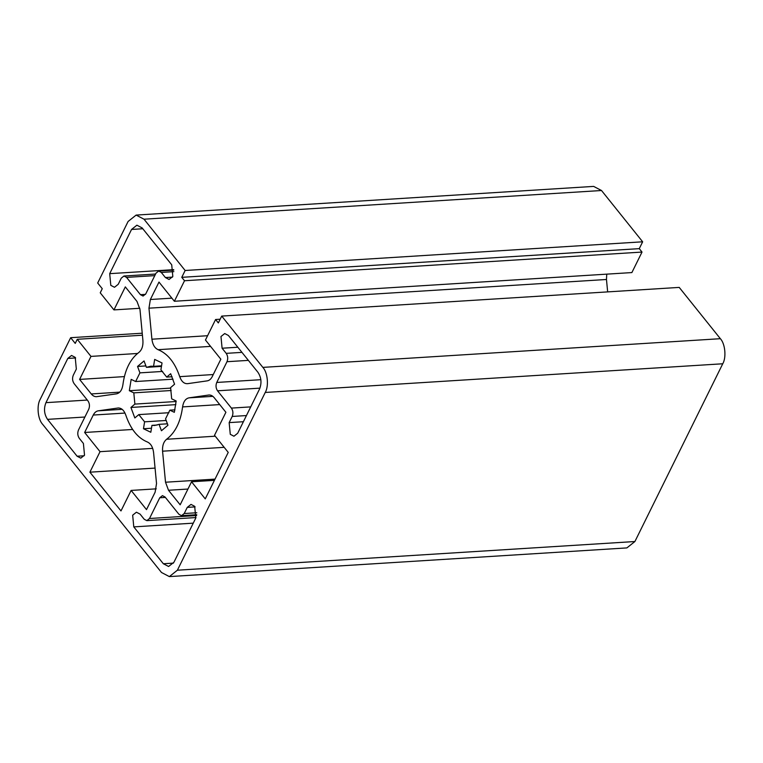 <?xml version="1.0" encoding="UTF-8"?>
<svg xmlns="http://www.w3.org/2000/svg" width="763" height="763" viewBox="0 0 763 763"><rect width="100%" height="100%" fill="white"/><g stroke="black" fill="none" stroke-linecap="round" stroke-linejoin="round"><path stroke-width="1.14" d="M155.061 468.091L89.9 472.183L100.039 451.667L84.645 432.478L93.258 415.053C94.526 412.583 96.176 411.171 98.236 410.828L118.294 407.976M118.675 407.967L117.912 408.014C121.384 407.833 124.007 410.17 125.781 415.034C130.511 429.035 137.721 438.019 147.412 442.006C150.807 443.58 152.858 447.07 153.573 452.478L156.529 483.513L155.127 492.183L146.506 509.617L131.122 490.428L120.983 510.933L89.9 472.183M96.882 396.646C94.822 396.884 92.943 395.987 91.255 393.946L79.6 379.411L90.978 356.397L77.263 339.297L75.232 343.398L70.663 337.694L40.248 399.23C36.5 405.487 37.807 419.269 42.633 424.304L161.489 572.488L169.357 576.599L177.388 570.209L265.238 392.459C268.996 386.202 267.679 372.411 262.853 367.385L221.718 316.092L218.332 322.93L215.595 319.506L205.457 340.021L220.85 359.201L212.228 376.636C210.969 379.106 209.31 380.508 207.259 380.861L187.574 383.675C184.102 383.856 181.48 381.51 179.715 376.655C174.975 362.654 167.765 353.66 158.084 349.683C154.689 348.1 152.629 344.618 151.913 339.211L148.966 308.176L150.368 299.506L158.981 282.072L174.374 301.261L184.512 280.746L181.766 277.331L185.142 270.493L642.656 241.804L601.511 190.512L593.643 186.401L136.129 215.09L128.098 221.47L97.693 283.006L102.261 288.7L100.239 292.811L113.954 309.902L125.323 286.888L136.978 301.423L139.972 309.463L142.919 340.498C143.244 345.954 141.899 349.931 138.895 352.42C130.215 359.03 124.884 369.817 122.9 384.781C122.09 390.007 119.982 393.031 116.567 393.832L96.5 396.684M642.656 241.804L639.27 248.643L642.017 252.067L631.878 272.572L174.374 301.261M606.747 274.155L606.471 279.487L607.653 291.895M169.357 576.599L626.871 547.91L634.902 541.53L722.752 363.77C726.5 357.513 725.193 343.731 720.367 338.696L679.223 287.403L221.718 316.092M185.142 270.493L144.007 219.2L136.129 215.09M134.832 417.962L130.921 407.461L134.879 404.094L133.811 392.859L129.328 390.704L131.16 379.373L135.642 381.529L139.925 372.859L137.55 366.45L144.045 360.937L146.42 367.346L150.883 366.192L153.554 366.326L154.67 359.411L162.023 362.95L160.907 369.855L166.706 377.084L170.664 373.717L174.574 384.228L170.607 387.594L171.675 398.83L176.167 400.985L174.336 412.316L169.844 410.16L165.561 418.83L167.946 425.239L161.451 430.752L159.066 424.342L154.603 425.487L151.942 425.363L150.826 432.268L143.473 428.739L144.588 421.825L138.79 414.605L134.832 417.962M67.802 358.438L71.541 355.453L75.222 357.38L76.329 369.082L73.286 375.234C72.123 378.219 72.39 381.004 74.087 383.589L87.955 400.88C89.643 403.455 89.91 406.24 88.746 409.235L78.494 429.97C77.33 432.964 77.597 435.749 79.295 438.334L83.405 443.456L84.521 455.158L80.773 458.143L77.101 456.217L47.535 419.364C44.149 414.204 43.615 408.634 45.952 402.654L67.802 358.438L75.632 357.952M232.2 416.455C233.364 413.46 233.096 410.675 231.408 408.1L217.541 390.809C215.843 388.224 215.576 385.439 216.749 382.454L226.993 361.71C228.156 358.724 227.899 355.94 226.201 353.355L222.09 348.224L220.974 336.531L224.723 333.545L228.395 335.462L257.951 372.325C261.347 377.485 261.871 383.055 259.544 389.035L237.694 433.25L233.945 436.226L230.273 434.309L229.158 422.607L232.2 416.455L246.43 415.558M161.289 272.429L158.666 271.056L155.986 273.183L145.743 293.917L143.062 296.054L140.44 294.68L126.572 277.389L123.949 276.015L121.269 278.152L118.227 284.303L114.488 287.279L110.807 285.362L109.7 273.659L131.551 229.453L136.901 225.19L142.147 227.937L171.713 264.79L172.819 276.492L169.071 279.477L165.399 277.551L161.289 272.429L173.859 271.638M144.207 519.26L146.83 520.633L149.5 518.506L159.753 497.762L162.433 495.635L165.056 497.009L178.923 514.291L181.546 515.664L184.217 513.537L187.259 507.385L191.008 504.4L194.679 506.317L195.795 518.02L173.945 562.236L168.594 566.489L163.349 563.752L133.783 526.89L132.667 515.197L136.415 512.211L140.087 514.128L144.207 519.26M209.377 394.996L208.614 395.043C210.674 394.795 212.543 395.701 214.241 397.742L225.896 412.278L214.517 435.291L228.232 452.392L205.257 498.878L191.542 481.777L180.163 504.801L168.509 490.266L165.523 482.226L162.567 451.191C162.252 445.726 163.597 441.748 166.601 439.259C175.28 432.65 180.612 421.863 182.586 406.908C183.397 401.681 185.514 398.658 188.928 397.857L208.986 394.996M174.956 409.836L169.844 410.16M167.421 423.818L159.066 424.342M157.235 425.029L151.942 425.363M151.475 428.234L143.473 428.739M166.172 420.48L144.588 421.825M168.938 412.716L138.79 414.605M175.852 404.638L130.921 407.461M172.085 376.741L166.706 377.084M161.556 365.82L153.554 366.326M161.46 366.402L146.42 367.346M145.895 365.925L137.55 366.45M162.595 371.438L139.925 372.859M173.039 379.182L135.642 381.529M170.721 388.109L129.328 390.704M171.16 390.513L133.811 392.859M134.879 404.094L176.129 401.51M220.164 319.22L215.595 319.506M639.27 248.643L181.766 277.331M642.017 252.067L184.512 280.746M139.82 308.281L113.954 309.902M124.359 376.607L79.6 379.411M70.663 337.694L142.233 333.212M137.512 353.479L90.978 356.397M142.423 335.215L77.263 339.297M152.695 448.367L100.039 451.667M132.638 429.474L84.645 432.478M156.253 488.845L131.122 490.428M214.413 480.347L191.542 481.777M213.268 374.547L179.715 376.655M210.569 346.392L158.084 349.683M207.584 335.72L151.913 339.211M606.471 279.487L148.966 308.176M171.885 298.152L150.368 299.506M144.007 219.2L601.511 190.512M119.743 392.153L91.255 393.946M124.998 413.06L93.258 415.053M122.166 409.33L98.236 410.828M212.867 396.35L188.928 397.857M219.725 404.581L182.586 406.908M215.252 436.207L166.601 439.259M224.169 447.328L162.567 451.191M215.023 479.116L165.523 482.226M187.946 489.045L168.509 490.266M177.388 570.209L634.902 541.53M265.238 392.459L722.752 363.77M187.259 507.385L195.099 506.89M163.349 563.752L173.459 563.113M133.783 526.89L193.249 523.16M109.7 273.659L173.706 269.654M131.551 229.453L142.795 228.747M165.399 277.551L172.486 277.112M222.09 348.224L237.837 347.241M229.158 422.607L243.397 421.72M77.101 456.217L84.178 455.778M47.535 419.364L84.893 417.018M45.952 402.654L87.297 400.06M262.853 367.385L720.367 338.696M149.5 518.506L196.606 515.55M184.217 513.537L196.825 512.746M159.753 497.762L165.38 497.409M126.572 277.389L154.784 275.624M140.44 294.68L145.495 294.365M231.408 408.1L250.722 406.889M226.201 353.355L241.947 352.372M226.993 361.71L248.376 360.374M216.749 382.454L260.87 379.688M217.541 390.809L259.935 388.148M196.015 517.552L146.83 520.633M196.74 514.71L181.546 515.664M173.764 270.102L158.666 271.056M155.566 274.041L123.949 276.015"/></g></svg>
